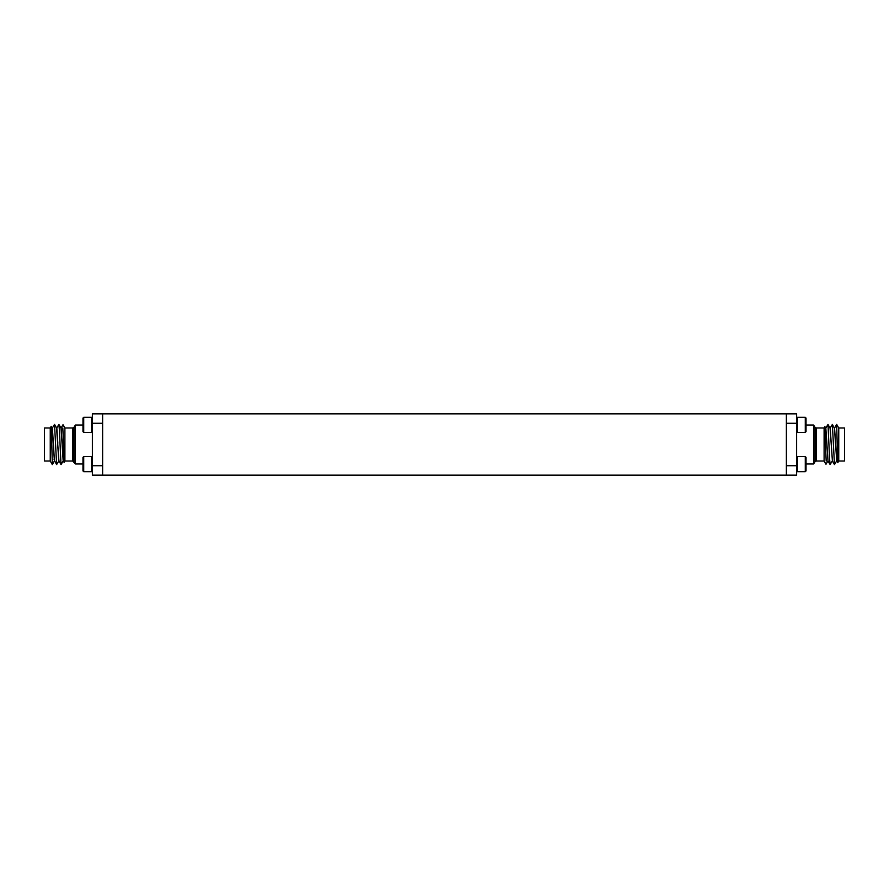 <?xml version="1.0" encoding="UTF-8"?>
<svg xmlns="http://www.w3.org/2000/svg" width="889" height="889" viewBox="0 0 889 889"><rect width="100%" height="100%" fill="white"/><g stroke="black" fill="none" stroke-linecap="round" stroke-linejoin="round"><path stroke-width="1.33" d="M786.387 465.725L796.611 465.725L796.611 475.148L102.613 475.148L102.613 413.852L796.611 413.852L796.611 423.275L786.387 423.275M786.387 475.148L786.387 413.852M796.611 470.937L797.366 471.692L797.366 456.602L796.611 457.357M805.278 456.602L806.034 457.357L806.034 470.937L805.278 471.692L805.278 456.602L797.366 456.602M805.278 471.692L797.366 471.692M838.749 427.998L844.55 427.998L844.55 461.002L838.749 461.002L838.749 427.998L836.682 424.409L834.56 428.042M836.66 424.409L837.216 444.5C837.571 468.003 837.938 468.003 838.305 444.5M838.749 461.002L837.771 462.702L836.738 460.958L834.438 427.998M815.002 427.265L813.579 425.009L813.579 463.991L815.002 461.735L815.002 427.265L816.335 427.998L816.335 461.002L824.103 461.002L824.103 427.998L824.892 426.62L825.859 428.554L828.037 461.002M826.192 461.08L825.437 444.5C825.092 421.43 824.725 421.43 824.336 444.5M836.771 461.002L834.593 428.554L832.371 424.42L830.193 428.042M832.282 460.958L830.104 464.58L829.593 458.724L828.003 424.42L830.226 428.554L832.404 461.002L830.082 427.998M830.104 464.58L828.003 460.958L825.714 427.998M836.649 460.958L834.471 464.58L832.371 424.42M828.003 424.42L825.825 428.042M824.103 461.002L825.981 464.269L827.915 460.958M796.611 423.275L796.611 465.725M796.611 431.643L797.366 432.398L797.366 417.308L796.611 418.063M805.278 417.308L806.034 418.063L806.034 431.643L805.278 432.398L805.278 417.308L797.366 417.308M805.278 432.398L797.366 432.398M83.722 432.398L82.966 431.643L82.966 418.063L83.722 417.308L83.722 432.398L91.634 432.398L91.634 417.308L92.389 418.063M56.84 428.076L57.818 443.267M82.966 418.063L83.722 417.308L82.966 418.063L83.722 417.308L82.966 418.063L83.722 417.308L82.966 418.063L83.722 417.308L91.634 417.308M52.229 427.998L52.718 429.565M60.963 427.998L62.186 443.267M54.096 459.435L54.562 461.002M92.389 431.643L91.634 432.398M50.251 461.002L52.318 464.591L50.251 461.002L44.45 461.002L44.45 427.998L50.251 427.998L50.251 461.002L52.318 464.591L54.44 460.958M52.34 464.591L51.784 444.5C51.429 420.997 51.062 420.997 50.695 444.5M50.251 427.998L51.229 426.298L50.251 427.998L51.229 426.298L52.262 428.042L54.396 461.002M64.108 462.38L64.897 461.002L72.665 461.002L75.421 463.991L73.998 461.735L75.421 463.991L75.421 425.009L73.998 427.265L75.421 425.009L73.998 427.265L73.998 461.735L72.665 461.002L72.665 427.998L64.897 427.998L63.019 424.731L64.897 427.998L64.897 461.002L64.108 462.38L63.141 460.446L61.13 427.998M62.808 427.92L63.564 444.5C63.908 467.57 64.275 467.57 64.664 444.5M52.395 427.998L54.407 460.446L56.629 464.58L58.807 460.958M56.718 428.042L58.896 424.42L59.407 430.276L60.997 464.58L58.774 460.446L56.596 427.998L58.918 461.002M60.997 428.042L58.896 424.42L60.997 428.042L63.286 461.002M52.351 428.042L54.529 424.42L56.629 464.58M60.997 464.58L63.175 460.958L61.074 464.58M102.613 475.148L92.389 475.148L92.389 465.725L102.613 465.725M102.613 423.275L92.389 423.275L92.389 413.852L102.613 413.852M92.389 465.725L92.389 423.275M92.389 457.357L91.634 456.602L91.634 471.692L92.389 470.937M83.722 471.692L82.966 470.937L82.966 457.357L83.722 456.602L83.722 471.692L91.634 471.692M83.722 456.602L91.634 456.602M813.579 463.991L806.034 463.991M832.371 460.958L834.471 464.58M824.103 427.998L816.335 427.998M813.579 425.009L806.034 425.009M815.002 461.735L816.335 461.002M56.629 428.042L54.529 424.42L56.629 428.042M75.421 425.009L82.966 425.009M62.997 424.731L61.085 428.042M75.421 463.991L82.966 463.991M73.998 427.265L72.665 427.998"/></g></svg>

